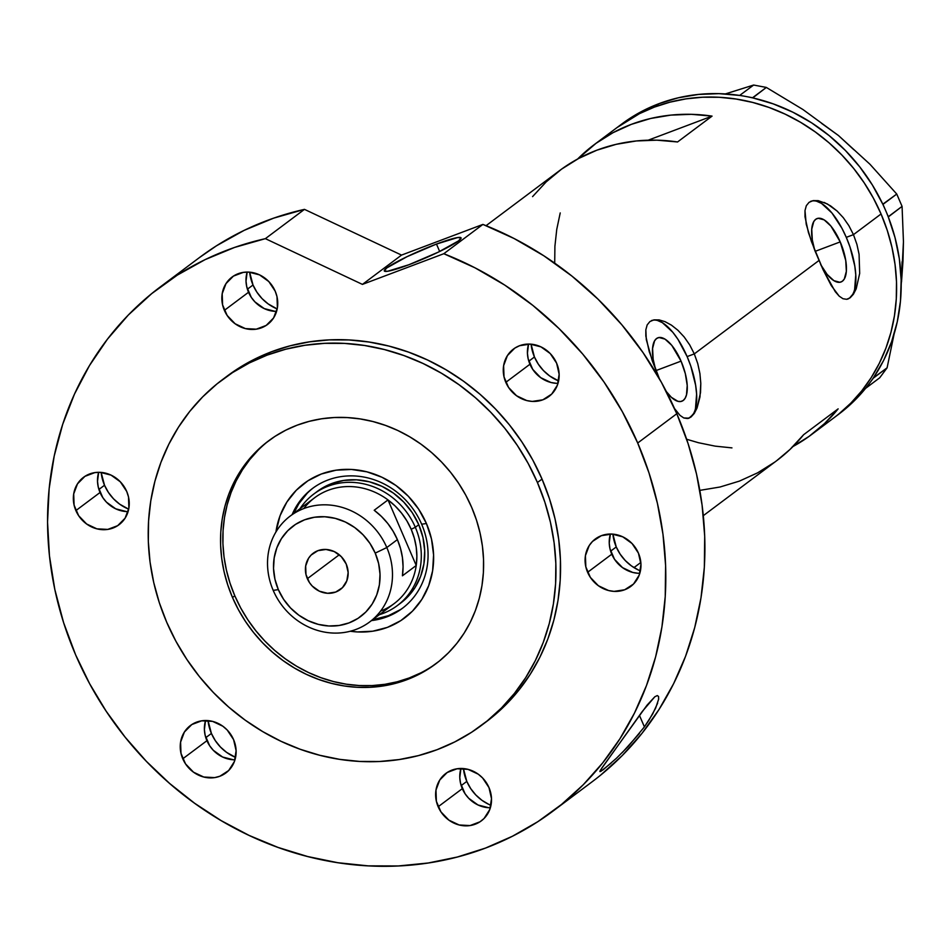 <?xml version="1.0" encoding="UTF-8"?>
<svg xmlns="http://www.w3.org/2000/svg" width="951" height="951" viewBox="0 0 951 951"><rect width="100%" height="100%" fill="white"/><g stroke="black" fill="none" stroke-linecap="round" stroke-linejoin="round"><path stroke-width="1.43" d="M681.059 361.13L656 370.581L681.059 361.13L685.314 373.624L687.216 385.476L686.479 394.915L685.136 398.243L683.21 400.478L680.773 401.512L677.908 401.322L671.394 397.34L666.33 391.562A33.903 13.516 -110.7 0 0 681.831 401.239A33.903 13.516 -110.7 0 0 681.059 361.13A33.903 13.516 -110.7 0 0 657.914 337.795A33.903 13.516 -110.7 0 0 655.631 369.666L653.159 359.288L652.576 348.435L654.609 340.791L656.547 338.556L658.984 337.51L664.999 339.115L671.775 345.344L681.059 361.13M840.934 282.019L840.993 281.995A33.903 13.516 -110.7 0 0 840.22 241.899L830.936 226.1L824.16 219.871L818.145 218.278L815.696 219.312L813.771 221.547L811.738 229.191L812.32 240.044L814.793 250.434A33.903 13.516 -110.7 0 1 817.075 218.564A33.903 13.516 -110.7 0 1 840.22 241.899L815.162 251.349L840.22 241.899L845.748 260.503L846.342 271.368L844.298 279.012L842.372 281.234L839.935 282.281L833.908 280.676L827.144 274.447L820.665 264.544M824.196 202.432L830.615 205.915L837.082 211.027L843.299 217.684L848.851 225.637L853.463 234.647L881.066 213.975A181.166 165.034 -126.8 0 0 616.985 127.6A181.166 165.034 53.2 0 1 654.347 107.118L639.452 113.668L616.83 127.707L639.452 113.668L654.347 107.118A181.166 165.034 53.2 0 1 870.581 193.136A181.166 165.034 53.2 0 1 834.229 417.572A181.166 165.034 -126.8 0 0 881.066 213.975L853.463 234.647L856.91 244.371L859.074 254.309L859.68 273.401L856.197 288.807L853.404 294.239L850.146 297.794L846.64 299.303L842.955 298.721L839.162 296.13L831.293 285.621L823.067 269.692L815.019 250.981L808.421 232.508L804.998 216.792L804.998 210.575L806.329 205.678L809.051 202.337L813.093 200.625L818.24 200.661L827.358 203.954L837.082 211.027L843.299 217.684L848.851 225.637L853.463 234.647L846.283 237.358A52.257 20.839 69.3 0 0 810.906 201.267M659.079 319.893L653.931 319.869L649.89 321.569L647.167 324.921L645.836 329.807L645.836 336.036L649.26 351.751L659.316 378.593L652.255 360.738L646.3 339.602L645.836 329.807L647.167 324.921L649.89 321.569L653.931 319.869L659.079 319.893L665.034 321.664L671.454 325.159L677.92 330.27L684.138 336.927L689.689 344.88L694.301 353.891L687.121 356.589A52.257 20.839 69.3 0 0 651.744 320.511M684.138 336.927L689.689 344.88L694.301 353.891L818.966 260.491L694.301 353.891L697.749 363.603L699.912 373.541L700.804 383.396L700.518 392.644L697.035 408.05L694.242 413.471L690.985 417.037L687.478 418.535L683.793 417.965L680.001 415.373L674.675 408.894M703.312 515.656L776.729 460.653A181.166 165.034 -126.8 0 0 803.631 434.702L838.14 408.859A181.166 165.034 53.2 0 1 811.227 434.809A181.166 165.034 53.2 0 1 793.051 446.483M853.404 294.239L850.146 297.794L846.64 299.303L842.955 298.721L839.162 296.13L835.287 291.707L823.067 269.692L811.417 241.506L806.21 224.174L804.998 210.575L806.329 205.678L809.051 202.337L813.093 200.625L818.24 200.661M665.034 321.664L671.454 325.159L677.92 330.27M532.572 196.619L546.183 181.891L561.589 169.123L578.565 158.508L596.848 150.199L616.177 144.326L636.267 140.962L656.832 140.177L677.564 141.961L712.061 116.117L648.202 140.189L712.061 116.117L691.329 114.322L670.764 115.119L650.674 118.471L631.345 124.355L613.062 132.665L596.087 143.28L577.661 158.995A181.166 165.034 53.2 0 1 593.983 144.825A181.166 165.034 53.2 0 1 712.061 116.117L677.564 141.961A181.166 165.034 -126.8 0 0 559.485 170.669L486.068 225.672M881.066 213.975L887.295 230.475L891.979 247.379L895.057 264.533L896.496 281.758L896.294 298.887L894.451 315.78L890.98 332.244L885.916 348.137L879.306 363.306L871.223 377.595L861.737 390.885L850.931 403.022L838.925 413.911L850.931 403.022L861.737 390.885L871.223 377.595L879.306 363.306L885.916 348.137L890.98 332.244L894.451 315.78L896.294 298.887L896.496 281.758L895.057 264.533L891.979 247.379L887.295 230.475L881.066 213.975L873.327 198.034L881.066 213.975M731.949 447.885L715.164 446.138L698.486 442.726L686.634 439.255L698.486 442.726L715.164 446.138L731.949 447.885M554.706 263.415L554.909 246.273L556.751 229.393L560.222 212.929L556.751 229.393L554.909 246.273L554.706 263.415M838.723 414.208L852.12 402.915L865.731 388.174A181.166 165.034 -126.8 0 0 868.441 384.727L865.731 388.174A181.166 165.034 -126.8 0 0 868.441 384.727L873.327 378.141L887.093 367.823L894.095 334.063L887.093 367.823L873.351 377.904L870.831 381.506A181.166 165.034 -126.8 0 0 873.351 377.904L883.622 360.441L891.634 341.635L897.28 321.759L900.466 301.11L901.156 279.998L899.325 258.72L895.022 237.595L888.282 216.935A181.166 165.034 -126.8 0 0 886.51 212.525L888.282 216.935A181.166 165.034 -126.8 0 0 886.51 212.525L884.787 208.531A181.166 165.034 -126.8 0 0 882.801 204.203A181.166 165.034 -126.8 0 0 752.752 97.894L766.328 87.433L802.929 109.508L838.485 135.541L869.939 164.226L896.757 194.052L882.801 204.203L884.787 208.531A181.166 165.034 -126.8 0 0 882.801 204.203L872.34 184.946L859.799 166.936L845.344 150.413L829.201 135.648L811.607 122.834L792.813 112.17L773.104 103.825L752.752 97.894A181.166 165.034 -126.8 0 0 748.271 96.931L752.752 97.894A181.166 165.034 -126.8 0 0 748.271 96.931L744.169 96.158A181.166 165.034 -126.8 0 0 739.664 95.433L753.632 85.043L725.351 93.923L753.632 85.043L739.664 95.433L718.932 93.65L698.367 94.446L678.277 97.798L658.948 103.671L654.347 107.118L669.92 102.173L686.04 98.868L702.539 97.228L719.265 97.287L736.038 99.023L752.716 102.446L769.145 107.499L785.146 114.144L800.564 122.31L815.269 131.927L829.117 142.888L841.956 155.108L853.677 168.458L864.174 182.818L873.327 198.034L864.174 182.818L853.677 168.458L841.956 155.108L829.117 142.888L815.269 131.927L800.564 122.31L785.146 114.144L769.145 107.499L752.716 102.446L736.038 99.023L719.265 97.287L702.539 97.228L686.04 98.868L669.92 102.173L654.347 107.118L658.948 103.671A181.166 165.034 -126.8 0 0 621.585 124.153L593.983 144.825M699.817 490.371L720.038 487.007L739.367 481.123L757.65 472.813L774.613 462.198M776.622 460.736L790.019 449.431L803.631 434.702L838.14 408.859L824.517 423.587L809.123 436.354L792.147 446.97M688.643 418.285A52.257 20.839 69.3 0 0 687.121 356.589L694.301 353.891L697.749 363.603L699.912 373.541M694.242 413.471L688.964 418.167L683.793 417.965L680.001 415.373L674.152 408.098M700.804 383.396L699.972 396.971L697.035 408.05M690.426 417.251L693.398 413.804M695.466 408.668L696.607 394.13L695.633 385.286L690.806 366.147L687.121 356.589L677.944 339.305L672.797 332.256L662.372 322.651L657.486 320.475M847.805 299.042A52.257 20.839 69.3 0 0 846.283 237.358L853.463 234.647L856.91 244.371L859.074 254.309L859.68 273.401L856.197 288.807M849.588 298.008L852.56 294.572M854.628 289.425L855.769 274.887L854.794 266.054L849.968 246.915L846.283 237.358L841.944 228.288L831.959 213.012L821.533 203.407L816.647 201.232M840.993 281.995A33.903 13.516 -110.7 0 1 821.058 265.281M811.227 434.809L838.83 414.125A181.166 165.034 -126.8 0 0 865.731 388.174L870.831 381.506A181.166 165.034 -126.8 0 0 873.351 377.904A181.166 165.034 -126.8 0 0 888.282 216.935L902.071 206.391L903.45 241.744L901.215 284.872M865.945 388.103L879.711 377.785L865.945 388.103M887.093 367.823L879.711 377.785L887.093 367.823M623.69 122.596L640.665 111.98L658.948 103.671A181.166 165.034 -126.8 0 1 739.664 95.433A181.166 165.034 -126.8 0 1 744.169 96.158L752.574 97.739L766.328 87.433L753.632 85.043L766.328 87.433L802.929 109.508L838.485 135.541L869.939 164.226L896.757 194.052L902.071 206.391L903.45 241.744L902.975 261.168L901.512 281.912L902.083 261.739M821.628 123.392L838.485 135.541L853.832 149.711M902.071 206.391L888.305 216.697L882.992 204.358L896.757 194.052L902.071 206.391M421.65 524.215A74.903 68.234 -126.8 0 0 356.161 476.059A74.903 68.234 -126.8 0 0 292.123 514.622A74.903 68.234 53.2 0 1 312.463 488.505A74.903 68.234 53.2 0 1 421.65 524.215A74.903 68.234 53.2 0 1 402.285 608.402A74.903 68.234 53.2 0 1 371.496 620.575A74.903 68.234 -126.8 0 0 421.65 524.215L426.428 523.525L421.65 524.215M275.933 531.989A83.961 76.484 53.2 0 1 343.038 469.461A83.961 76.484 53.2 0 1 426.428 523.525L431.492 539.015L433.585 554.944L432.634 570.707L428.675 585.709L421.875 599.368L412.461 611.148L400.835 620.611L387.414 627.375L372.721 631.202L357.326 631.94L350.277 631.238A83.961 76.484 53.2 0 0 426.428 523.525L418.606 509.094L408.312 496.244L395.937 485.497L381.969 477.259L366.955 471.839L351.442 469.449L336.048 470.186L321.355 474.002L307.934 480.778L296.296 490.24L286.893 502.021L280.081 515.68L275.933 531.989M316.98 491.643L331.578 483.607L343.763 480.433L356.542 479.827L369.416 481.812L381.886 486.306L393.464 493.141L403.735 502.069L412.282 512.72L418.773 524.702L415.325 527.282A69.685 63.479 53.2 0 1 397.304 605.597A69.685 63.479 53.2 0 1 379.354 614.691A69.685 63.479 -126.8 0 0 415.325 527.282A69.685 63.479 -126.8 0 0 359.977 483.144A69.685 63.479 -126.8 0 0 299.981 508.737A69.685 63.479 53.2 0 1 313.759 494.068L317.206 491.477A69.685 63.479 53.2 0 1 418.773 524.702L422.969 537.553L424.705 550.772L423.92 563.86L420.639 576.306L414.993 587.635L407.183 597.418L400.561 603.16M313.271 487.911A74.903 68.234 -126.8 0 0 293.728 513.421L298.78 503.828L307.161 493.319M436.782 663.073A139.357 126.947 53.2 0 1 234.802 595.778A139.357 126.947 53.2 0 1 269.68 440.028M257.983 450.358L249.673 459.702L242.374 469.913L236.145 480.909L231.069 492.57L227.17 504.803L224.495 517.463L223.081 530.456L222.926 543.639L224.032 556.894L226.409 570.077L229.999 583.082L234.802 595.778L240.746 608.034L247.795 619.743L255.867 630.786L264.877 641.057L274.756 650.46L285.407 658.888L296.724 666.294L308.588 672.571L320.891 677.683L333.528 681.57L346.354 684.197L359.264 685.54L372.126 685.576L384.81 684.328L397.209 681.784L409.192 677.968L420.651 672.939M373.113 619.374A74.903 68.234 -126.8 0 0 403.081 607.796M375.336 619.077L388.448 615.666L400.419 609.615M313.759 494.068A69.685 63.479 53.2 0 1 415.325 527.282L418.773 524.702A69.685 63.479 53.2 0 1 400.763 603.017L397.304 605.597M386.807 547.538L375.217 553.113A56.442 51.413 53.2 0 1 348.981 622.917A56.442 51.413 53.2 0 1 278.346 589.632L273.199 590.369A66.19 60.305 -126.8 0 0 356.043 629.419A66.19 60.305 -126.8 0 0 386.807 547.538A66.19 60.305 53.2 0 1 369.689 621.93A66.19 60.305 53.2 0 1 273.199 590.369A66.19 60.305 53.2 0 1 290.317 515.977A66.19 60.305 53.2 0 1 386.807 547.538L397.387 539.609L386.807 547.538A66.19 60.305 -126.8 0 0 303.963 508.5A66.19 60.305 -126.8 0 0 273.199 590.369L278.346 589.632L283.612 599.332L290.531 607.962L298.852 615.19L308.231 620.73L318.335 624.379L328.761 625.984L339.103 625.485L348.981 622.917L358.004 618.364L365.826 612.004L372.15 604.087L376.727 594.91L379.39 584.829L380.02 574.226L378.617 563.515L375.217 553.113L369.951 543.401L363.032 534.771L354.711 527.543L345.332 522.004L335.228 518.366L324.802 516.762L314.46 517.249L304.582 519.817L295.559 524.37L287.737 530.729L281.413 538.658L276.836 547.835L274.173 557.916L273.543 568.52L274.946 579.218L278.346 589.632A56.442 51.413 53.2 0 1 304.582 519.817A56.442 51.413 53.2 0 1 375.217 553.113L386.807 547.538M307.351 578.695A22.646 20.625 53.2 0 1 313.2 553.244A22.646 20.625 53.2 0 1 346.212 564.038L348.149 572.514L346.818 580.811L342.443 587.67L335.691 592.057L327.572 593.281L319.334 591.177L312.237 586.054L309.455 582.594L305.984 574.523L305.675 565.976L308.576 558.249L311.12 555.063L317.872 550.688L325.991 549.452L334.229 551.568L341.326 556.692L346.212 564.038A22.646 20.625 53.2 0 1 340.363 589.489A22.646 20.625 53.2 0 1 307.351 578.695L339.269 554.778L307.351 578.695M369.689 621.93L394.071 603.671A66.19 60.305 -126.8 0 0 416.229 565.476L402.428 575.807A66.19 60.305 -126.8 0 0 397.387 539.609A66.19 60.305 -126.8 0 0 374.195 510.259L387.996 499.917L416.229 565.476L402.428 575.807L403.069 566.748L402.428 557.571L400.514 548.465L397.387 539.609L393.084 531.205L387.711 523.407L381.375 516.381L374.195 510.259L387.996 499.917A66.19 60.305 53.2 0 1 411.189 529.279A66.19 60.305 53.2 0 1 416.229 565.476A66.19 60.305 53.2 0 1 380.59 611.089M303.785 508.571A66.19 60.305 53.2 0 1 387.996 499.917L416.229 565.476L416.871 556.406L416.229 547.229L414.315 538.123L411.189 529.279L415.325 527.282L411.189 529.279L406.885 520.863L401.512 513.065L395.176 506.039L387.996 499.917A66.19 60.305 -126.8 0 0 314.698 497.718L290.317 515.977M104.515 485.248A41.808 38.088 -126.8 0 0 128.694 509.177L119.695 504.185L113.538 498.835L108.414 492.44L104.515 485.248L101.151 472.421A41.808 38.088 -126.8 0 0 104.515 485.248L98.904 489.456L104.515 485.248M211.407 733.447A41.808 38.088 -126.8 0 0 235.586 757.376L226.588 752.372L220.43 747.022L215.306 740.627L211.407 733.447L208.043 720.62A41.808 38.088 -126.8 0 0 211.407 733.447L205.785 737.655L211.407 733.447M488.933 804.439L481.979 800.338L475.821 794.977L470.697 788.593L466.798 781.401L461.176 785.609L466.798 781.401A41.808 38.088 -126.8 0 0 490.978 805.331M638.383 569.994L631.428 565.893L625.271 560.543L620.147 554.148L616.248 546.956L610.625 551.164L616.248 546.956A41.808 38.088 -126.8 0 0 640.427 570.897M534.438 356.994A41.808 38.088 -126.8 0 0 558.617 380.935L549.619 375.93L543.461 370.581L538.337 364.185L534.438 356.994L531.074 344.167A41.808 38.088 -126.8 0 0 534.438 356.994L528.815 361.202L534.438 356.994M253.014 285.003A41.808 38.088 -126.8 0 0 277.193 308.944L268.194 303.94L262.036 298.59L256.913 292.195L253.014 285.003L249.649 272.188A41.808 38.088 -126.8 0 0 253.014 285.003L247.403 289.211L253.014 285.003M611.101 763.142L600.77 771.404L599.879 771.57L600.307 770.369L642.294 711.443L654.823 696.762L657.296 695.573L658.567 696.477L658.651 699.14L655.619 708.186L648.915 720.252L644.409 726.885L639.452 715.39L644.409 726.885L628.159 746.499L616.426 758.268L603.029 769.882L599.879 771.57L601.959 767.849L647.037 705.167L654.823 696.762L657.296 695.573L658.567 696.477L658.603 699.46M436.473 244.062L439.659 251.48L436.473 244.062L407.064 256.663L386.795 267.932L384.24 270.857L387.544 271.285L408.871 264.747A41.808 4.41 156.7 0 1 384.275 270.94A41.808 4.41 156.7 0 1 436.473 244.062A41.808 4.41 156.7 0 1 461.069 237.869A41.808 4.41 156.7 0 1 408.871 264.747L438.28 252.146L458.548 240.876L461.092 237.952L457.788 237.524L436.473 244.062M232.496 597.501L234.802 595.778L232.496 597.501L227.705 584.806L224.103 571.801L221.738 558.617L220.62 545.363L220.775 532.18L222.201 519.187L224.864 506.526L228.763 494.294L233.851 482.632L240.068 471.637L247.367 461.425L255.676 452.082L264.913 443.701L274.994 436.378L285.811 430.173L297.271 425.133L309.253 421.329L321.652 418.785L334.336 417.525L347.198 417.572L360.108 418.915L372.947 421.543L385.571 425.43L397.875 430.53L409.75 436.818L421.055 444.212L431.706 452.652L441.585 462.055L450.608 472.326L458.667 483.37L465.717 495.067L471.66 507.335A139.357 126.947 53.2 0 1 435.641 663.953A139.357 126.947 53.2 0 1 232.496 597.501A139.357 126.947 53.2 0 1 268.527 440.884A139.357 126.947 53.2 0 1 471.66 507.335L476.463 520.019L480.065 533.024L482.43 546.219L483.536 559.473L483.381 572.657L481.967 585.638L479.292 598.31L475.405 610.53L470.317 622.204L464.1 633.2L456.801 643.411L448.492 652.755L439.255 661.123L429.174 668.458L418.357 674.663L406.897 679.692L394.915 683.507L382.516 686.051L369.82 687.3L356.958 687.264L344.06 685.921L331.221 683.293L318.597 679.406L306.281 674.295L294.418 668.018L283.101 660.612L272.462 652.184L262.583 642.781L253.56 632.51L245.489 621.467L238.451 609.757L232.496 597.501M226.992 376.227L237.191 369.107L253.965 359.49L271.713 351.692L290.293 345.784L309.515 341.849L329.177 339.899L349.112 339.959L369.131 342.039L389.018 346.105L408.585 352.132L427.665 360.049L446.055 369.796L463.589 381.256L480.1 394.332L495.412 408.906L509.391 424.824L521.897 441.942L532.81 460.082L542.034 479.09A216.008 196.774 -126.8 0 0 227.17 376.097L222.57 379.544A216.008 196.774 53.2 0 1 537.434 482.526L542.034 479.09L549.464 498.764L555.051 518.913L558.712 539.36L560.436 559.901L560.198 580.336L557.999 600.473L553.862 620.1L547.824 639.06L539.942 657.141L530.301 674.176L518.984 690.01L506.11 704.489L486.009 721.975M481.598 725.292L486.187 721.845A216.008 196.774 -126.8 0 0 542.034 479.09L537.434 482.526A216.008 196.774 53.2 0 1 481.598 725.292A216.008 196.774 53.2 0 1 166.734 622.299A216.008 196.774 53.2 0 1 222.57 379.544M600.628 775.148L622.334 755.474L641.854 733.518L659.019 709.505L673.629 683.674L685.576 656.261L694.729 627.529L701.006 597.751L704.346 567.236L704.703 536.257L702.088 505.112L696.536 474.109L688.072 443.546L676.803 413.721L637.705 443.011A327.489 298.341 53.2 0 1 553.042 811.072L592.14 781.77A327.489 298.341 -126.8 0 0 676.803 413.721L661.444 382.409L643.066 352.666L621.859 324.826L598.072 299.22L571.967 276.123L543.865 255.807L514.063 238.511L482.906 224.412L443.808 253.715A327.489 298.341 53.2 0 1 637.705 443.011L676.803 413.721A327.489 298.341 -126.8 0 0 482.906 224.412L401.536 255.094L304.475 209.363A327.489 298.341 -126.8 0 0 199.425 257.578L160.327 286.869A327.489 298.341 53.2 0 1 265.377 238.653L304.475 209.363L273.662 218.148L244.217 230.332L216.483 245.786L199.128 257.804M553.042 811.072A327.489 298.341 53.2 0 1 75.664 654.93A327.489 298.341 53.2 0 1 160.327 286.869M639.417 733.471L622.227 752.633M274.982 311.334L264.212 308.588L254.927 301.883L251.29 297.354L246.749 286.798L246.012 281.187L247.153 272.081A29.612 26.973 -126.8 0 0 248.532 292.266L224.377 310.359A29.612 26.973 53.2 0 1 232.032 277.074A29.612 26.973 53.2 0 1 275.208 291.196A29.612 26.973 53.2 0 1 267.552 324.469A29.612 26.973 53.2 0 1 224.377 310.359L248.532 292.266A29.612 26.973 -126.8 0 0 276.586 311.381M556.394 383.324L550.926 382.48L540.703 377.666L532.715 369.345L528.162 358.789L527.425 353.166L528.566 344.072A29.612 26.973 -126.8 0 0 529.945 364.245L505.801 382.338A29.612 26.973 53.2 0 1 513.457 349.065A29.612 26.973 53.2 0 1 556.62 363.187A29.612 26.973 53.2 0 1 548.965 396.46A29.612 26.973 53.2 0 1 505.801 382.338L529.945 364.245A29.612 26.973 -126.8 0 0 558.011 383.36M638.204 573.287L632.736 572.443L622.513 567.628L614.524 559.307L609.971 548.751L609.234 543.128L610.376 534.034A29.612 26.973 -126.8 0 0 611.766 554.207L587.611 572.3A29.612 26.973 53.2 0 1 595.267 539.027A29.612 26.973 53.2 0 1 638.43 553.137A29.612 26.973 53.2 0 1 630.775 586.422A29.612 26.973 53.2 0 1 587.611 572.3L611.766 554.207A29.612 26.973 -126.8 0 0 639.821 573.322M488.755 807.732L477.984 804.974L468.7 798.269L465.075 793.752L460.522 783.196L459.785 777.573L460.926 768.467A29.612 26.973 -126.8 0 0 462.305 788.652L438.161 806.745A29.612 26.973 53.2 0 1 445.817 773.46A29.612 26.973 53.2 0 1 488.98 787.583A29.612 26.973 53.2 0 1 481.325 820.868A29.612 26.973 53.2 0 1 438.161 806.745L462.305 788.652A29.612 26.973 -126.8 0 0 490.371 807.768M233.375 759.766L222.605 757.02L213.309 750.315L209.684 745.786L205.143 735.242L204.394 729.619L205.535 720.513A29.612 26.973 -126.8 0 0 206.926 740.698L182.77 758.791A29.612 26.973 53.2 0 1 190.426 725.506A29.612 26.973 53.2 0 1 233.589 739.628A29.612 26.973 53.2 0 1 225.934 772.913A29.612 26.973 53.2 0 1 182.77 758.791L206.926 740.698A29.612 26.973 -126.8 0 0 234.98 759.813M126.483 511.579L115.713 508.821L106.429 502.128L102.791 497.599L98.25 487.043L97.513 481.42L98.654 472.314A29.612 26.973 -126.8 0 0 100.033 492.499L75.878 510.592A29.612 26.973 53.2 0 1 83.533 477.307A29.612 26.973 53.2 0 1 126.709 491.429A29.612 26.973 53.2 0 1 119.053 524.714A29.612 26.973 53.2 0 1 75.878 510.592L100.033 492.499A29.612 26.973 -126.8 0 0 128.088 511.614M443.808 253.715L362.426 284.397L265.377 238.653L234.564 247.438L205.119 259.623L177.385 275.077L151.684 293.633L128.29 315.054L107.475 339.127L89.477 365.564L74.487 394.071L62.695 424.336L54.207 456.005L49.143 488.719L47.55 522.111L49.452 555.812L54.813 589.43L63.586 622.596L75.664 654.93L89.644 683.733L106.191 711.241L125.163 737.191L146.347 761.323L169.575 783.41L194.586 803.238L221.167 820.63L249.055 835.394L277.977 847.4L307.66 856.53L337.819 862.712L368.156 865.862L398.374 865.957L428.2 862.997L457.336 857.017L485.497 848.078L512.423 836.25L537.85 821.664L561.53 804.439L583.236 784.765L602.756 762.809L619.909 738.808L634.531 712.965L646.478 685.552L655.631 656.82L661.908 627.042L665.236 596.527L665.605 565.548L662.99 534.403L657.426 503.4L648.974 472.837L637.705 443.011L622.346 411.7L603.968 381.957L582.761 354.117L558.974 328.511L532.869 305.414L504.755 285.098L474.953 267.802L443.808 253.715L362.426 284.397L401.536 255.094L482.906 224.412L443.808 253.715M275.208 291.196L276.991 296.653L277.395 307.839L273.591 317.943L266.173 325.432L256.259 329.177L245.358 328.582L235.135 323.768L227.146 315.447L222.593 304.891L222.189 293.716L225.993 283.612L233.411 276.111L243.325 272.378L248.758 272.117L259.528 274.875L268.812 281.567L275.208 291.196M556.62 363.187L559.14 374.266L557.417 385.107L551.699 394.083L542.855 399.812L532.251 401.417L526.783 400.573L516.559 395.759L508.559 387.437L504.018 376.881L503.614 365.707L507.406 355.591L514.824 348.102L519.567 345.712L530.171 344.107L540.941 346.865L550.237 353.558L556.62 363.187M638.43 553.137L640.95 564.216L639.227 575.07L633.509 584.045L624.664 589.775L614.061 591.379L608.592 590.535L598.369 585.721L590.369 577.4L585.828 566.844L585.424 555.657L589.216 545.553L592.532 541.404L601.377 535.675L611.98 534.07L622.75 536.828L632.046 543.52L638.43 553.137M488.98 787.583L491.501 798.662L489.777 809.515L484.059 818.49L479.958 821.819L470.044 825.563L459.143 824.981L448.92 820.154L440.919 811.833L436.378 801.289L435.974 790.103L439.766 779.998L447.184 772.509L457.11 768.765L467.999 769.359L478.234 774.173L482.597 777.966L488.98 787.583M233.589 739.628L236.121 750.708L234.386 761.561L228.668 770.536L219.836 776.254L214.653 777.609L203.752 777.015L193.529 772.2L185.528 763.879L180.987 753.335L180.583 742.149L184.375 732.044L191.805 724.555L201.719 720.81L212.62 721.393L222.843 726.219L227.206 730.011L233.589 739.628M126.709 491.429L128.492 496.897L128.896 508.072L125.092 518.176L117.674 525.665L107.76 529.41L96.859 528.827L86.636 524.001L78.648 515.692L74.095 505.136L73.691 493.949L77.495 483.845L84.912 476.356L94.827 472.611L100.259 472.362L111.029 475.108L120.313 481.812L126.709 491.429M616.248 546.956L612.884 534.129A41.808 38.088 -126.8 0 0 616.248 546.956M466.798 781.401L463.434 768.574A41.808 38.088 -126.8 0 0 466.798 781.401M166.734 622.299L175.947 641.307L186.871 659.447L199.377 676.565L213.357 692.483L228.668 707.045L245.168 720.133L262.702 731.592L281.092 741.328L300.171 749.257L319.75 755.272L339.638 759.35L359.644 761.43L379.58 761.489L399.254 759.54L418.464 755.605L437.044 749.697L454.804 741.899L471.577 732.27L487.197 720.917L501.51 707.936L514.384 693.457L525.701 677.623L535.342 660.588L543.223 642.496L549.262 623.547L553.399 603.909L555.598 583.783L555.836 563.349L554.112 542.807L550.451 522.361L544.864 502.199L537.434 482.526L528.209 463.529L517.296 445.389L504.791 428.271L490.811 412.354L475.5 397.78L458.988 384.703L441.466 373.244L423.064 363.496L403.985 355.579L384.418 349.552L364.53 345.486L344.512 343.406L324.576 343.347L304.914 345.284L285.692 349.231L267.124 355.127L249.364 362.937L232.591 372.554L216.971 383.919L202.658 396.888L189.772 411.367L178.455 427.201L168.814 444.248L160.945 462.329L154.906 481.277L150.769 500.915L148.57 521.053L148.32 541.488L150.044 562.029L153.717 582.476L159.292 602.625L166.734 622.299M265.377 238.653L304.475 209.363L401.536 255.094L362.426 284.397L265.377 238.653M657.628 703.158L652.695 713.939L644.409 726.885M810.597 201.374L811.251 201.136M651.435 320.618L652.089 320.368M633.972 567.592L640.843 562.457M688.31 418.416L688.964 418.167M847.472 299.173L848.126 298.923"/></g></svg>

